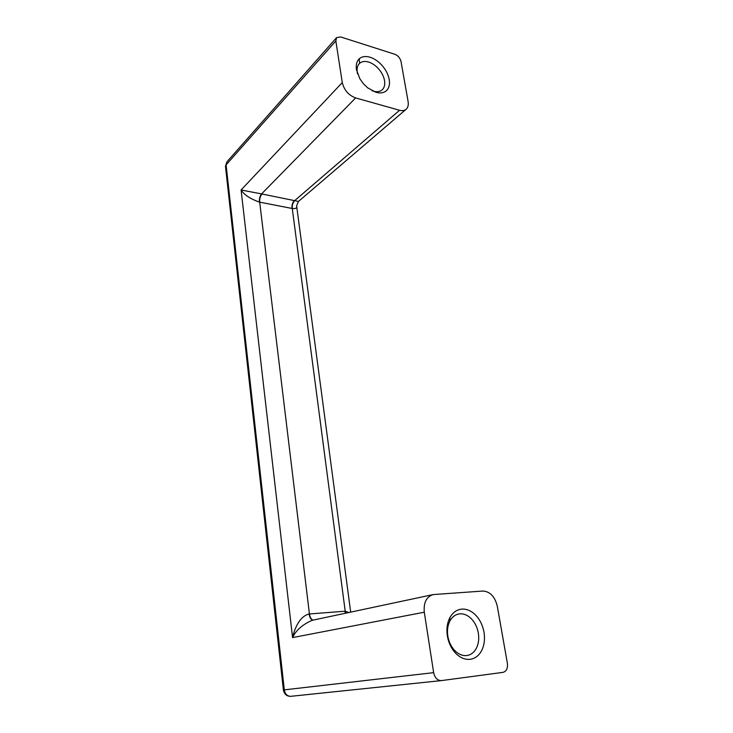<?xml version="1.0" encoding="UTF-8"?>
<svg xmlns="http://www.w3.org/2000/svg" width="733" height="733" viewBox="0 0 733 733"><rect width="100%" height="100%" fill="white"/><g stroke="black" fill="none" stroke-linecap="round" stroke-linejoin="round"><path stroke-width="1.1" d="M262.011 194.007L298.478 201.438L296.608 205.744C297.424 207.952 295.976 208.868 292.256 208.493C292.018 205.185 292.852 202.546 294.758 200.567L399.577 110.271L355.615 97.929L261.58 193.924C259.894 195.986 259.161 198.707 259.39 202.097C250.265 198.872 244.162 194.831 241.084 189.975L262.011 194.007C260.242 196.05 259.464 198.771 259.684 202.143L309.427 613.961C309.986 617.498 311.25 619.541 313.211 620.091M399.577 110.271C402.27 110.985 404.451 110.646 406.128 109.272C407.997 107.559 408.657 104.993 408.107 101.575L401.033 61.554C400.117 58.044 398.056 55.616 394.84 54.269L340.588 36.925L336.557 37.649L335.842 40.956L342.284 82.582C344.134 90.132 348.578 95.253 355.615 97.929M382.324 65.732C386.025 70.111 388.325 74.711 389.223 79.54C389.965 84.222 389.131 87.85 386.703 90.406C384.092 92.908 380.509 93.54 375.965 92.312L367.673 87.841L363.513 83.846L359.848 78.761L356.467 69.699C355.771 64.935 356.696 61.315 359.243 58.832C361.992 56.432 365.62 55.91 370.138 57.256C374.563 58.713 378.622 61.535 382.324 65.732M342.284 82.582L241.084 189.975L292.568 637.6C296.04 630.206 302.61 624.434 312.276 620.292L433.157 594.582L482.864 591.045C490.093 591.513 494.903 596.57 497.295 606.218L507.383 663.273C507.923 668.349 506.466 671.373 503.003 672.363L441.312 680.618C437.381 680.481 434.834 677.823 433.652 672.647L424.288 612.202L292.568 637.6C294.455 628.969 299.476 616.297 309.115 613.988C309.692 617.662 310.975 619.715 312.936 620.145M309.115 613.988L344.913 611.23L345.362 613.255M345.646 613.191L345.206 611.212L348.853 612.513M294.345 200.485C292.531 202.473 291.743 205.13 291.981 208.438L259.39 202.097M433.148 594.582C426.404 596.763 423.454 602.636 424.288 612.202M449.906 620.988L449.87 617.672C452.765 612.486 456.741 609.618 461.79 609.105C466.747 608.811 471.365 610.818 475.653 615.106C479.959 619.66 482.735 625.35 484 632.203C485.081 638.91 484.357 644.912 481.838 650.226C479.116 655.531 475.213 658.564 470.128 659.315C465.116 659.81 460.379 657.886 455.917 653.515C451.436 648.852 448.587 642.978 447.359 635.905C446.342 629.006 447.176 622.94 449.851 617.708M372.043 90.718L373.454 91.194C377.055 92.175 379.951 91.735 382.131 89.884L382.406 89.618C384.44 87.493 385.146 84.478 384.532 80.575C383.826 76.736 382.04 73.043 379.153 69.516L378.787 69.076C375.699 65.576 372.318 63.23 368.635 62.039C365.043 60.976 362.12 61.343 359.866 63.12L359.5 63.45C357.438 65.521 356.696 68.517 357.264 72.43L357.557 73.896M447.826 636.125C448.788 641.705 450.997 646.414 454.451 650.235L454.918 650.721C458.62 654.34 462.55 655.953 466.719 655.549L467.333 655.458C471.09 654.725 474.049 652.425 476.203 648.577L476.487 648.027C478.603 643.62 479.217 638.626 478.328 633.037C477.339 627.585 475.167 622.995 471.814 619.257L471.374 618.799C467.801 615.225 463.952 613.567 459.829 613.833L458.345 614.062C454.982 614.859 452.27 616.984 450.209 620.448L449.925 620.961C447.68 625.322 446.983 630.38 447.826 636.125M345.206 611.212L292.256 208.493M441.211 680.618L290.799 696.323C287.235 696.249 285.073 694.096 284.312 689.863L283.396 690.055C284.349 694.288 286.814 696.377 290.799 696.323L441.312 680.609M335.842 40.956L226.094 164.898L284.312 689.863L433.652 672.647M283.396 690.055L225.462 166.299L226.882 161.901L225.498 166.62M359.582 63.377L359.252 58.814M298.478 201.438L406.1 109.29M350.686 612.119L296.718 206.55M226.882 161.901L336.557 37.649"/></g></svg>
